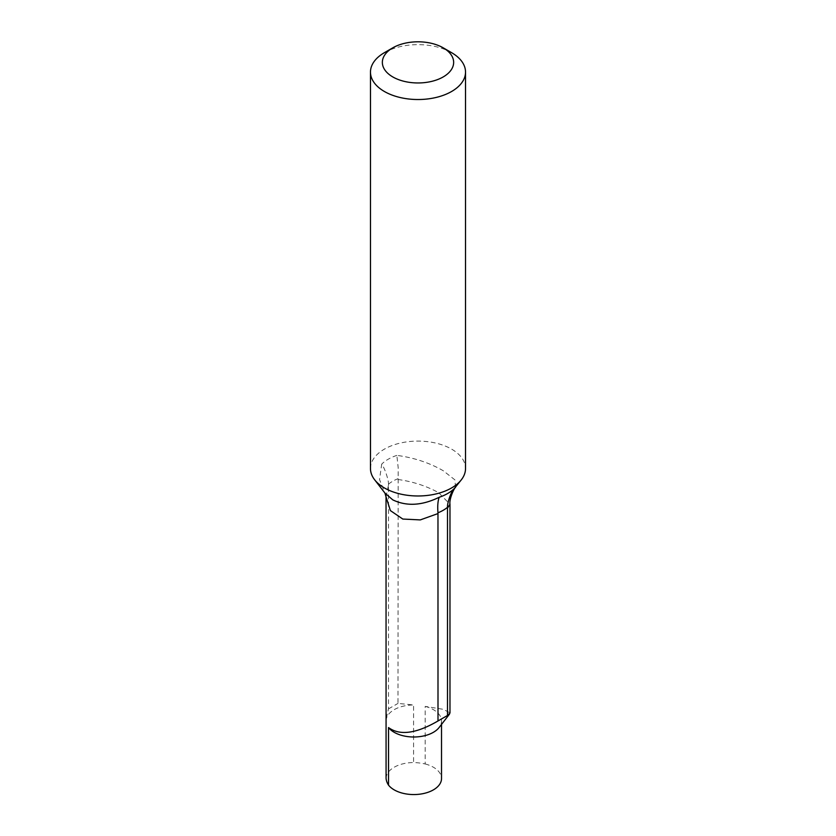 <?xml version="1.0" encoding="UTF-8"?>
<svg xmlns="http://www.w3.org/2000/svg" width="836" height="836" viewBox="0 0 836 836"><rect width="100%" height="100%" fill="white"/><g stroke="black" fill="none" stroke-linecap="round" stroke-linejoin="round"><path stroke-width="0.63" stroke-dasharray="4.18 3.13" d="M455.536 487.294L454.93 479.885L443.226 470.731C429.411 462.789 413.956 457.668 396.839 455.38L398.176 467.512L397.999 703.4L413.569 704.978L413.569 762.547A38.425 22.185 180 0 1 425.19 763.958L425.19 706.389L443.362 709.336L449.977 712.899M397.999 479.498C412.838 481.557 426.423 485.967 438.722 492.738L449.967 504.275M425.19 706.389A27.724 16.009 180 0 1 441.523 720.987A27.724 16.009 180 0 1 439.109 727.519M425.19 763.958A27.724 16.009 180 0 1 441.523 778.546M386.075 778.41A27.724 16.009 180 0 1 413.569 762.547M386.075 720.851A27.724 16.009 180 0 1 413.569 704.978M386.033 496.835L388.5 484.984L388.5 708.876L386.023 719.493M388.5 708.876L397.999 703.4M388.5 484.984L388.468 484.211C388.844 480.71 384.863 468.223 381.707 464.116L379.544 479.582L384.936 493.073M384.393 52.678A47.527 27.442 180 0 1 451.607 52.678M370.473 468.536A47.527 27.442 180 0 1 399.807 443.185A47.527 27.442 180 0 1 451.607 449.131A47.527 27.442 180 0 1 465.527 468.536M388.468 484.211A35.645 20.576 180 0 1 398.03 478.694M396.839 455.38A42.019 24.254 -0 0 0 381.707 464.116M441.523 720.987L441.523 724.404"/><path stroke-width="1.25" d="M449.977 712.899L449.977 504.275L447.5 508.079L447.5 715.48L438.001 720.966C416.244 733.632 399.754 735.826 388.521 727.56A27.724 16.009 180 0 0 413.841 736.997A27.724 16.009 180 0 0 439.109 727.519L449.486 714.132M449.987 713.014L447.5 715.48M441.523 724.404L441.523 778.546A27.724 16.009 180 0 1 419.63 794.2A27.724 16.009 180 0 1 388.521 785.129L388.521 727.56M447.5 508.079L447.532 507.264A35.645 20.576 180 0 1 437.97 512.781L438.001 720.966M438.001 513.565L420.278 519.908L402.795 519.051L390.37 510.577L386.033 496.835L386.075 778.41A38.425 22.185 180 0 0 388.521 785.129M451.607 52.678L451.607 52.678A47.527 27.442 180 0 1 465.527 72.084A47.527 27.442 180 0 1 418 99.526A47.527 27.442 180 0 1 370.473 72.084A47.527 27.442 180 0 1 384.393 52.678L392.795 47.83A35.645 20.576 180 0 1 443.205 47.83L451.607 52.678L443.205 47.83A35.645 20.576 180 0 1 443.205 76.933A35.645 20.576 180 0 1 392.795 76.933A35.645 20.576 180 0 1 392.795 47.83M465.527 72.084L465.527 468.536A47.527 27.442 180 0 1 461.388 479.739A47.527 27.442 180 0 1 418 495.978A47.527 27.442 180 0 1 374.612 479.739A47.527 27.442 180 0 1 370.473 468.536L370.473 72.084M386.023 496.835L384.936 493.073L392.774 499.865C406.526 506.501 421.992 505.644 439.161 497.284A42.019 24.254 -0 0 0 454.293 488.548L461.388 479.739M437.97 512.781C437.437 506.261 437.834 501.098 439.161 497.284M454.293 488.548C451.294 491.077 447.082 502.938 447.532 507.264M384.936 493.073L374.612 479.739M449.977 504.275C449.099 499.207 453.927 488.454 455.536 487.294L455.536 487.294"/></g></svg>
